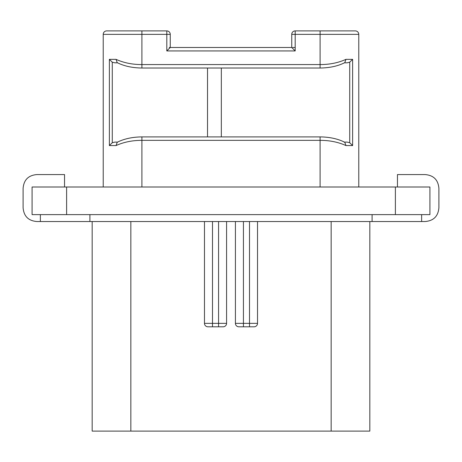 <?xml version="1.0" encoding="UTF-8"?>
<svg xmlns="http://www.w3.org/2000/svg" width="462" height="462" viewBox="0 0 462 462"><rect width="100%" height="100%" fill="white"/><g stroke="black" fill="none" stroke-linecap="round" stroke-linejoin="round"><path stroke-width="0.69" d="M395.385 187L429.92 187L429.92 214.628L32.08 214.628L32.08 187L395.385 187L395.385 214.628M421.633 214.628L421.633 221.535L425.086 221.535C433.593 220.836 438.195 216.233 438.9 207.721L438.9 188.386C438.195 179.874 433.593 175.271 425.086 174.572L397.459 174.572L397.459 187M421.633 221.535L36.914 221.535C28.407 220.836 23.805 216.233 23.1 207.721L23.1 188.386C23.805 179.874 28.407 175.271 36.914 174.572L64.541 174.572L64.541 187M372.095 214.628L372.095 221.535M89.905 214.628L89.905 221.535M254.071 326.801A3.453 3.453 0 0 0 257.525 323.348L257.525 221.535L257.525 323.348A3.453 3.453 0 0 1 254.071 326.801L238.871 326.801A3.453 3.453 0 0 1 235.418 323.348L235.418 221.535M369.831 221.535L369.831 431.098L92.169 431.098L92.169 221.535M226.582 221.535L226.582 323.348L226.582 221.535M295.195 47.482L292.752 47.482M103.222 187L103.222 34.361A3.453 3.453 0 0 1 106.676 30.902L166.805 30.902L166.805 34.361L170.259 34.361L170.259 47.482L291.741 47.482L295.195 50.936L166.805 50.936L170.259 47.482L169.248 47.482M295.195 30.902A3.453 3.453 0 0 0 291.741 34.361L295.195 34.361L295.195 30.902L355.324 30.902A3.453 3.453 0 0 1 358.778 34.361L358.778 187M117.233 142.261L116.054 145.559L109.373 145.559L109.373 59.361L116.054 59.361C123.799 62.844 132.415 64.582 141.898 64.57L320.102 64.57C329.597 64.576 338.213 62.844 345.946 59.361L352.627 59.361L352.627 145.559L345.946 145.559C338.207 142.082 329.591 140.344 320.102 140.35L320.102 187M344.109 142.105L344.785 142.267L345.946 145.559M295.195 50.936L295.195 34.361L320.102 34.361L320.102 68.024C329.625 67.914 337.855 66.124 344.785 62.653L345.946 59.361M103.222 34.361L141.898 34.361L141.898 68.024C132.375 67.914 124.145 66.124 117.215 62.653L116.054 59.361M344.785 142.267C337.855 138.796 329.625 137.006 320.102 136.896L320.102 140.35L141.898 140.35C132.415 140.344 123.799 142.077 116.054 145.559M114.813 62.815L117.539 62.815L114.813 62.815L112.278 62.191L109.373 59.361M207.519 68.024L207.519 136.896M221.333 68.024L221.333 136.896M344.461 62.815L347.187 62.815L344.461 62.815M352.627 59.361L349.722 62.191L347.187 62.815M347.187 142.105L344.461 142.105L347.187 142.105L349.722 142.735L352.627 145.559M117.539 142.105L114.813 142.105L117.539 142.105M109.373 145.559L112.278 142.735L114.813 142.105M358.778 34.361L320.102 34.361L320.102 30.902L355.324 30.902M218.566 326.801L218.566 323.348L226.582 323.348A3.453 3.453 0 0 1 223.129 326.801L207.929 326.801A3.453 3.453 0 0 1 204.475 323.348L204.475 221.535M66.615 214.628L66.615 187M249.509 326.801L249.509 323.348L243.434 323.348L243.434 221.535M212.491 326.801L212.491 323.348L218.566 323.348L218.566 221.535M207.929 326.801A3.453 3.453 0 0 1 204.475 323.348L212.491 323.348L212.491 221.535M257.525 323.348L249.509 323.348L249.509 221.535M243.434 326.801L243.434 323.348L235.418 323.348A3.453 3.453 0 0 0 238.871 326.801M331.15 431.098L331.15 221.535M130.85 431.098L130.85 221.535M166.805 50.936L166.805 34.361L141.898 34.361L141.898 30.902M320.102 136.896L141.898 136.896L141.898 187M349.722 62.191L349.722 142.735M112.278 142.735L112.278 62.191M40.367 214.628L40.367 221.535M291.741 34.361L291.741 47.482M117.215 142.267C124.145 138.796 132.375 137.006 141.898 136.896M170.259 34.361A3.453 3.453 0 0 0 166.805 30.902M141.898 68.024L320.102 68.024"/></g></svg>
